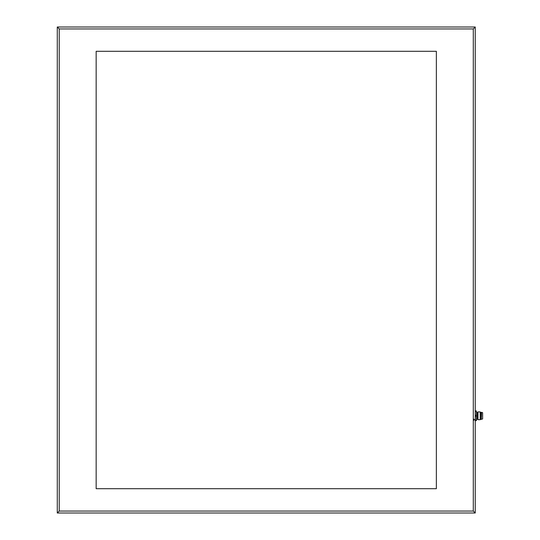 <?xml version="1.0" encoding="UTF-8"?>
<svg xmlns="http://www.w3.org/2000/svg" width="540" height="540" viewBox="0 0 540 540"><rect width="100%" height="100%" fill="white"/><g stroke="black" fill="none" stroke-linecap="round" stroke-linejoin="round"><path stroke-width="0.81" d="M475.24 513L475.24 27L57.281 27L57.281 513L475.24 513L473.296 511.056L473.296 28.944L475.24 27M57.281 513L59.224 511.056L473.296 511.056M57.281 27L59.224 28.944L59.224 511.056M96.161 51.3L436.361 51.3L436.361 488.7L96.161 488.7L96.161 51.3M475.24 411.44L476.401 411.44L476.401 410.94L475.24 410.94M476.401 411.44L476.401 415.3L475.24 415.3M475.24 416.3L476.401 416.3L476.401 415.3M476.401 416.3L476.401 420.161L475.24 420.161M475.24 420.66L476.401 420.66L476.401 420.161M476.401 419.108L477.374 419.108L477.374 412.493L476.401 412.493M477.374 412.493L477.961 411.912L477.961 419.688L477.374 419.108M481.262 419.108L480.195 419.688L480.195 411.912L477.961 411.912M480.776 419.108L480.776 412.493L480.195 411.912M481.262 412.493L480.776 412.493M481.262 419.296L481.558 412.304L481.262 419.296M482.625 412.688L482.625 418.912L482.625 412.688L481.558 412.304M473.296 28.944L59.224 28.944M473.877 419.108L473.296 419.688C473.411 420.451 473.803 420.451 474.458 419.688M480.195 419.688L477.961 419.688M482.625 418.912L481.558 419.296"/></g></svg>
